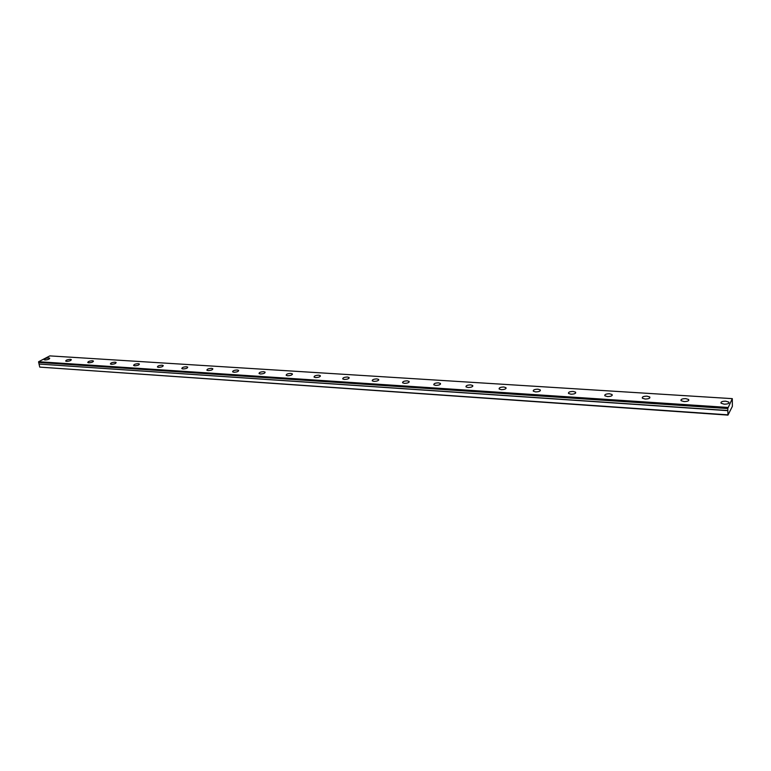 <?xml version="1.0" encoding="UTF-8"?>
<svg xmlns="http://www.w3.org/2000/svg" width="771" height="771" viewBox="0 0 771 771"><rect width="100%" height="100%" fill="white"/><g stroke="black" fill="none" stroke-linecap="round" stroke-linejoin="round"><path stroke-width="1.16" d="M727.776 408.457L732.305 398.646L732.363 406.365L727.969 415.106L727.776 408.457L38.656 362.447L727.795 408.543M724.191 404.177C727.872 404.139 729.433 403.455 728.865 402.125L725.752 401.18C722.09 401.228 720.528 401.913 721.087 403.233L724.191 404.177M45.017 359.961C47.908 359.778 49.469 359.199 49.71 358.226L48.824 357.966C45.942 358.149 44.371 358.727 44.14 359.7L45.017 359.961M66.605 361.368C69.535 361.185 71.096 360.597 71.308 359.614L70.383 359.344C67.463 359.527 65.901 360.115 65.689 361.098L66.605 361.368M88.742 362.804C91.691 362.63 93.252 362.033 93.436 361.04L92.472 360.751C89.523 360.934 87.961 361.522 87.778 362.524L88.742 362.804M111.419 364.288C114.397 364.105 115.968 363.517 116.122 362.495L115.101 362.197C112.132 362.37 110.571 362.968 110.417 363.979L111.419 364.288M134.684 365.801C137.691 365.627 139.252 365.02 139.378 363.999L138.308 363.681C135.311 363.854 133.749 364.452 133.624 365.483L134.684 365.801M158.537 367.353C161.573 367.179 163.134 366.572 163.23 365.531L162.112 365.203C159.086 365.367 157.525 365.974 157.419 367.015L158.537 367.353M183.016 368.943C186.081 368.779 187.642 368.172 187.71 367.112L186.534 366.755C183.469 366.919 181.908 367.536 181.84 368.596L183.016 368.943M208.131 370.581C211.235 370.417 212.796 369.801 212.825 368.731L211.591 368.355C208.507 368.519 206.936 369.136 206.907 370.215L208.131 370.581M233.921 372.258C237.054 372.104 238.615 371.477 238.624 370.388L237.314 370.003C234.201 370.157 232.64 370.774 232.63 371.873L233.921 372.258M260.415 373.983C263.576 373.839 265.137 373.203 265.108 372.104L263.74 371.689C260.588 371.834 259.027 372.46 259.056 373.569L260.415 373.983M287.631 375.756C290.831 375.612 292.392 374.976 292.325 373.858L290.879 373.424C287.689 373.559 286.137 374.195 286.195 375.323L287.631 375.756M315.609 377.578C318.837 377.443 320.399 376.797 320.293 375.66L318.77 375.198C315.551 375.342 313.99 375.978 314.086 377.115L315.609 377.578M344.377 379.448C347.634 379.322 349.196 378.677 349.061 377.52L347.442 377.029C344.194 377.164 342.632 377.809 342.767 378.966L344.377 379.448M373.964 381.375C377.26 381.25 378.812 380.604 378.648 379.428L376.942 378.918C373.656 379.043 372.094 379.689 372.268 380.864L373.964 381.375M404.409 383.36C407.734 383.245 409.295 382.589 409.093 381.394L407.281 380.855C403.965 380.97 402.404 381.626 402.616 382.811L404.409 383.36M435.75 385.404C439.113 385.288 440.675 384.633 440.434 383.428L438.516 382.85C435.162 382.956 433.61 383.611 433.851 384.825L435.75 385.404M468.036 387.505C471.438 387.399 472.989 386.734 472.71 385.51L470.686 384.902C467.293 384.999 465.742 385.664 466.021 386.888L468.036 387.505M501.295 389.663C504.735 389.577 506.287 388.902 505.969 387.668L503.82 387.013C500.389 387.109 498.837 387.774 499.155 389.018L501.295 389.663M535.585 391.899C539.054 391.813 540.616 391.138 540.249 389.885L537.975 389.191C534.505 389.288 532.954 389.953 533.31 391.205L535.585 391.899M570.945 394.203C574.453 394.126 576.014 393.451 575.609 392.179L573.19 391.446C569.682 391.523 568.131 392.198 568.535 393.47L570.945 394.203M607.432 396.573C610.979 396.506 612.54 395.831 612.097 394.55L609.514 393.759C605.977 393.836 604.425 394.511 604.859 395.793L607.432 396.573M645.096 399.031C648.69 398.973 650.242 398.289 649.76 396.988L647.014 396.159C643.438 396.217 641.886 396.901 642.359 398.193L645.096 399.031M683.993 401.566C687.626 401.508 689.187 400.833 688.667 399.513L685.737 398.626C682.113 398.684 680.562 399.359 681.082 400.679L683.993 401.566M727.872 414.846L39.755 367.112L727.969 415.106M38.656 362.447L38.646 361.715L49.816 355.894L732.305 398.646M39.755 367.112L39.042 364.066L727.814 410.664M727.824 410.519L39.042 364.066M39.051 363.96L38.714 362.515M727.824 407.435L38.646 361.715M727.766 407.83L38.55 361.994M728.884 403.175L728.865 402.125M292.402 374.359L292.325 373.858M320.379 376.2L320.293 375.66M349.138 378.089L349.061 377.52M378.725 380.036L378.648 379.428M409.16 382.04L409.093 381.394M440.501 384.112L440.434 383.428M472.777 386.242L472.71 385.51M506.036 388.439L505.969 387.668M540.317 390.704L540.249 389.885M575.667 393.037L575.609 392.179M612.145 395.456L612.097 394.55M649.799 397.942L649.76 396.988M688.686 400.515L688.667 399.513"/></g></svg>
